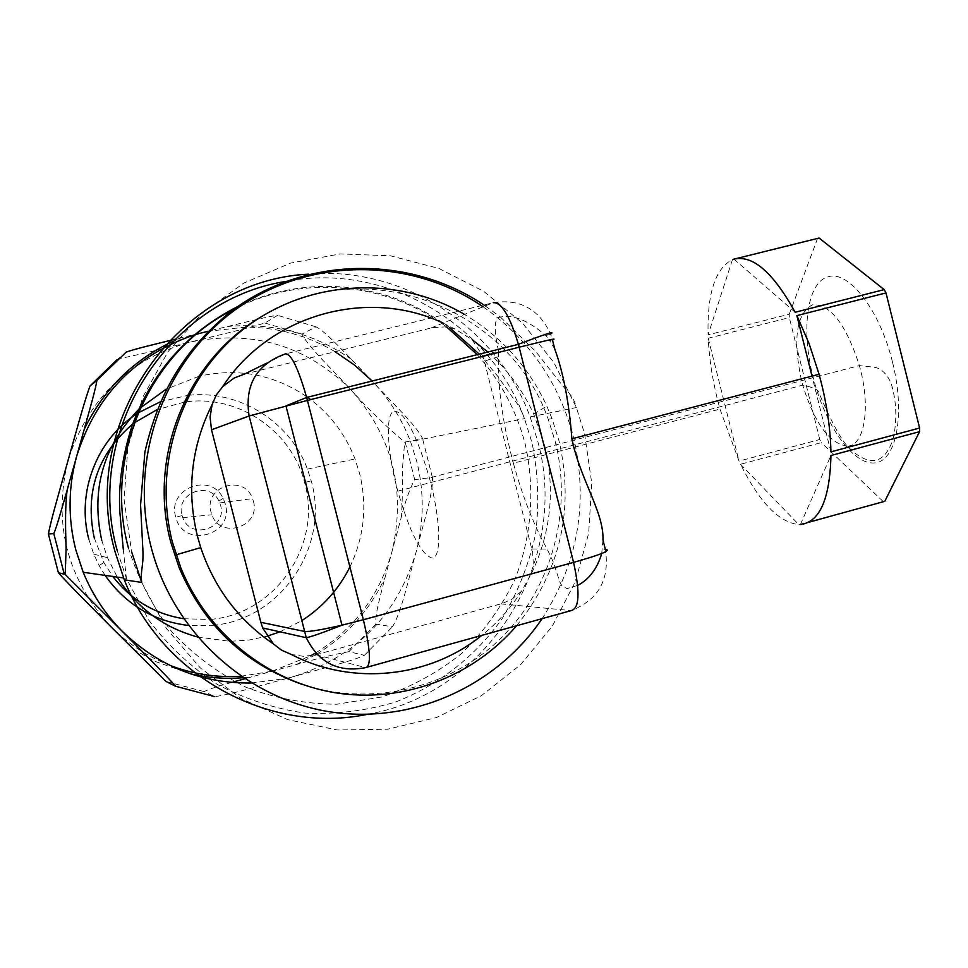 <?xml version="1.0" encoding="UTF-8"?>
<svg xmlns="http://www.w3.org/2000/svg" width="968" height="968" viewBox="0 0 968 968"><rect width="100%" height="100%" fill="white"/><g stroke="black" fill="none" stroke-linecap="round" stroke-linejoin="round"><path stroke-width="0.73" stroke-dasharray="4.84 3.63" d="M286.843 678.35L292.965 676.777C356.042 656.8 397.11 615.188 416.155 551.929C424.069 521.728 424.25 491.478 416.712 461.191L410.541 441.626C401.938 419.18 389.39 399.239 372.874 381.803L372.135 381.029M335.097 351.711C307.679 335.606 278.01 327.414 246.09 327.136M245.739 327.136L208.108 331.25M196.141 334.335L194.181 334.94M233.542 309.494C301.242 274.041 386.668 281.894 446.829 327.124M477.236 354.663C500.529 380.666 516.549 410.601 525.285 444.494C535.231 489.639 531.626 536.538 514.855 579.542C501.4 607.251 483.697 631.85 461.748 653.376C437.742 672.603 411.158 687.123 381.973 696.948L336.658 704.232C305.682 704.051 275.577 698.436 246.32 687.389C218.26 673.353 193.37 654.767 171.663 631.644C152.363 606.355 137.94 578.441 128.405 547.888M253.386 501.182C261.094 526.616 220.668 540.023 211.883 514.794L211.024 512.157C203.328 486.541 243.948 473.4 252.551 498.593L253.386 501.182M181.984 515.254L182.758 517.65C190.744 540.555 227.577 528.371 220.559 505.272L218.913 500.964C209.294 480.176 175.281 493.232 181.984 515.254M175.656 516.779C167.028 488.429 210.83 471.658 223.184 498.399L225.302 503.929C234.704 535.316 183.4 549.292 175.777 517.239L175.656 516.779M136.597 413.929L138.243 412.84M160.156 401.889L187.502 395.404M188.845 395.271C239.314 389.729 290.073 421.697 307.461 469.105L311.466 481.737C329.543 545.783 282.051 617.705 215.489 625.086M349.92 566.946C364.21 536.998 367.453 505.901 359.648 473.63L355.014 458.977C345.757 435.043 330.971 415.248 310.68 399.59M306.384 396.456C273.968 374.628 238.576 367.804 200.194 375.995M198.851 376.322L166.097 389.221M140.408 407.891L138.351 409.839M94.235 537.845L103.915 562.565L112.808 576.468M183.581 618.721L209.342 619.484M210.746 619.338C275.142 614.244 322.308 545.117 304.799 483.359L304.581 482.488C291.888 430.99 238.322 394.303 185.553 401.938M214.146 625.267L188.397 625.485M105.088 575.379L99.111 565.494L93.763 554.144L88.862 539.345M302.113 684.376C371.059 707.209 449.14 688.55 500.383 638.747C551.542 588.762 572.814 511.491 555.329 441.771L548.263 419.313C508.999 305.767 361.826 251.341 259.569 317.77M516.573 625.739C560.351 571.265 574.532 509.749 559.117 441.178L552.014 418.587L546.835 406.112C528.697 366.993 501.243 336.416 464.471 314.382M443.09 323.07L455.045 329.047L472.154 339.683L482.717 355.982L484.339 361.124L532.654 552.462L533.247 563.122L531.408 573.625L521.498 591.23C510.668 608.158 497.443 622.872 481.81 635.383M487.799 352.013C507.401 369.425 522.696 390.092 533.67 414.038L544.73 445.595C555.378 489.929 550.937 532.606 531.408 573.625M819.11 238.031L732.461 259.642C715.255 268.378 707.136 293.449 708.08 334.855L789.247 314.201L789.319 317.577L708.213 338.255C709.338 361.064 713.259 384.671 719.962 409.089L739.02 461.107L819.775 439.496L821.336 442.606L740.52 464.241C759.505 502.331 778.925 522.454 798.794 524.583L884.776 501.315M577.666 585.41L566.97 588.604L561.96 585.93L559.819 581.937L553.297 562.045L547.162 549.05C533.913 525.491 522.647 496.874 513.379 463.212L719.962 409.089M482.717 355.982L498.496 350.888L498.472 356.696C497.661 387.527 502.634 423.028 513.379 463.212M498.496 350.888C494.164 331.601 494.14 320.505 498.411 317.577C511.419 313.62 527.245 319.621 545.904 335.569L549.679 340.639M394.351 411.097C404.939 412.235 416.627 434.511 429.405 477.926C441.033 520.276 441.783 559.431 431.692 557.955C420.741 553.853 409.44 531.577 397.8 491.139C387.031 451.947 385.022 412.912 394.351 411.097M367.017 714.408C488.925 693.826 570.612 559.71 537.76 441.251L530.125 416.918C497.613 327.462 403.825 265.728 308.623 274.162M883.07 501.4L821.336 442.606M819.775 439.496L789.319 317.577M789.247 314.201L817.512 238.564M795.164 312.265L733.925 259.146L735.801 258.686M732.461 259.642L708.08 334.855M708.213 338.255L739.02 461.107M740.52 464.241L798.794 524.583M808.486 522.321L800.367 524.547L830.943 455.517M554.833 349.254L549.667 340.639L552.438 339.78L550.635 334.045C538.861 308.974 519.719 298.519 493.22 302.694L285.56 353.852L266.539 363.206M601.721 553.514L602.955 539.902M830.919 451.874L811.995 376.116M244.226 374.18L432.684 327.608L444.808 326.906L455.045 329.047M521.498 591.23L512.096 599.047L502.634 603.391L315.991 654.755L303.565 656.34L291.211 654.392M184.15 402.131L156.949 409.73M134.346 422.786L132.64 424.105M101.785 540.471L107.472 557.689L117.249 577.085M197.496 636.968L229.561 641.264M230.941 641.264L249.163 640.005L267.011 636.242M279.958 631.826L301.52 620.803M251.377 683.009L286.504 678.435M231.715 682.44C218.441 686.046 209.209 689.095 204.03 691.575L214.775 696.645C233.167 694.056 268.475 683.275 292.965 676.777C316.645 669.965 354.615 660.479 364.379 655.312L348.807 651.682C334.069 654.392 316.536 658.7 296.196 664.592L244.698 678.786M315.689 652.904C354.191 628.97 379.613 595.223 391.967 551.651L385.07 577.448C381.053 593.711 374.483 615.696 375.947 624.094L392.403 626.78C401.49 612.72 409.161 575.96 416.155 551.929C422.036 527.85 433.942 491.405 432.394 477.406L414.715 479.656C409.646 488.937 405.072 501.835 400.994 518.352L391.967 551.651C406.27 490.389 392.5 436.326 350.646 389.439C369.111 409.936 387.115 427.493 404.672 442.11L422.556 438.661C417.474 426.586 389.535 400.014 372.874 381.803L351.408 359.346C339.671 347.512 324.341 330.729 315.943 326.821L301.98 334.093C308.223 346.919 334.625 371.966 350.646 389.439C305.719 345.237 252.2 329.471 190.079 342.115C213.892 336.186 246.997 328.684 264.869 323.022L277.598 315.35C271.609 315.665 245.872 322.162 227.528 326.506L174.893 339.272M126.239 352.074L118.435 358.608C130.837 356.926 166.992 347.585 190.079 342.115C128.659 359.237 87.979 398.671 68.05 460.405C52.72 523.64 67.022 579.082 110.945 626.756C128.006 643.853 147.693 656.74 170.029 665.427M117.188 550.526L126.372 578.368L148.842 620.246C168.093 645.608 190.877 666.976 217.195 684.352C244.989 699.017 274.271 708.6 305.041 713.101C336.029 714.553 366.279 710.827 395.791 701.921C438.77 685.114 475.578 656.147 502.211 618.516C517.977 592.101 529.133 563.836 535.643 533.707C539.345 503.106 538.111 472.699 531.952 442.485L524.45 418.599C490.195 323.481 384.974 261.638 285.149 281.531M847.726 446.103C863.988 445.474 870.668 409.161 860.54 369.97L859.378 365.577C846.008 324.195 830.375 303.952 812.467 304.823C796.313 313.705 792.671 339.006 801.54 380.714L802.714 385.155C814.778 423.839 829.782 444.155 847.726 446.103M892.556 362.395C905.745 414.727 896.223 461.881 874.334 462.946C852.626 464.785 824.784 424.48 813.072 377.012C800.838 329.737 807.034 282.22 827.942 276.896C848.234 269.455 880.009 309.978 892.556 362.395M141.703 582.409L166.339 628.341L200.073 667.69L241.201 698.594L287.702 719.647L337.287 729.969L387.624 729.219L436.374 717.578L481.326 695.714L520.53 664.75L552.304 626.151L575.319 581.695L588.641 533.38L591.763 483.298L584.551 433.628L576.384 407.528L553.853 362.48L522.502 323.143L483.649 291.32L438.976 268.487L390.419 255.782L340.155 253.918L290.497 263.127L243.779 283.104L202.264 313.075L168.021 351.686L142.78 397.17L127.873 447.337L124.085 499.754L131.624 551.821M483.129 306.796C528.915 339.139 559.044 382.541 573.492 437.028C588.641 502.15 578.174 562.686 542.104 618.661M500.976 603.887L571.108 610.614C598.575 599.845 609.985 579.421 605.339 549.352L602.35 549.328M498.472 356.696L484.339 361.124M430.99 327.995L493.22 302.694M531.916 548.989L547.15 549.062M315.991 654.755L365.65 667.605L367.562 667.073M264.869 323.022L301.98 334.093M405.193 442.194L414.715 479.656M272.262 671.163L310.498 655.893M375.947 624.094L348.807 651.682M240.911 676.245L271.693 671.308M204.03 691.575L166.109 681.508M116.813 359.89L118.435 358.608M315.943 326.821L277.598 315.35M432.394 477.406L422.556 438.661M364.379 655.312L392.403 626.78M479.305 354.143L497.673 376.189L514.601 400.268C518.074 404.128 521.353 410.226 524.45 418.599L410.541 441.626M449.672 327.595C409.972 299.644 381.574 291.719 343.592 287.036C306.699 284.144 271.355 290.678 237.535 306.638M182.758 517.65L211.883 514.794M218.913 500.964L223.184 498.399M307.461 469.105L355.014 458.977M103.915 562.565L99.111 565.494M533.67 414.038L546.835 406.112M397.8 491.139L802.714 385.155C813.664 387.394 819.134 390.092 819.122 393.25L823.901 404.346C835.348 429.465 844.12 444.324 850.206 448.91C859.052 457.513 867.401 461.3 875.254 460.272C882.792 459.026 888.769 451.874 893.174 438.806C897.288 419.749 896.586 401.188 891.068 383.134C886.277 372.68 879.96 367.32 872.132 367.029L859.378 365.577L429.405 477.926M485.307 305.912L500.408 317.02M500.468 317.068L535.534 351.275L565.784 389.68C571.181 394.617 574.714 400.57 576.384 407.528L530.125 416.918M552.014 418.587L548.263 419.313M545.904 335.569L550.635 334.045M305.477 482.27L311.236 480.83M93.763 554.144L107.472 557.689M182.081 515.605L175.777 517.239M219.797 502.912L252.551 498.593M123.275 549.183L126.372 578.368L123.565 577.981M400.994 518.352C403.051 502.416 402.131 471.416 402.591 466.77L404.684 442.11M296.196 664.592L315.362 654.913M316.778 654.078C347.258 635.383 370.018 609.84 385.07 577.448M132.979 648.996L154.662 661.253L190.502 673.837M243.113 677.733L251.886 676.789M172.691 341.486L182.093 337.517M351.408 359.346C314.201 333.416 272.916 322.477 227.528 326.506"/><path stroke-width="1.45" d="M372.135 381.029L354.603 365.13L335.097 351.711M208.108 331.25L196.141 334.335M194.181 334.94C135.072 355.099 95.917 395.488 76.714 456.122C68.183 487.17 67.857 518.352 75.734 549.642L83.212 572.294C92.25 594.388 105.101 613.894 121.738 630.797C158.171 666.19 201.38 683.59 251.377 683.009M128.405 547.888C103.165 455.323 150.088 350.791 233.542 309.494M446.829 327.124L477.236 354.663M88.862 539.345C76.29 492.7 96.546 439.944 136.597 413.929M138.243 412.84L160.156 401.889M187.502 395.404L188.845 395.271M310.68 399.59L306.384 396.456M200.194 375.995L198.851 376.322M166.097 389.221L140.408 407.891M138.351 409.839C102.959 446.611 90.774 490.159 101.785 540.471M112.808 576.468C131.019 599.845 154.614 613.942 183.581 618.721M209.342 619.484L210.746 619.338M215.489 625.086L214.146 625.267M188.397 625.485C153.44 621.117 125.671 604.419 105.088 575.379M259.569 317.77C186.388 361.548 147.862 457.332 170.755 542.14L179.177 567.817C203.752 625.134 244.735 663.987 302.113 684.376M464.471 314.382C397.376 274.985 308.538 279.51 245.424 327.632C182.347 375.705 152.097 463.309 172.401 542.116L180.871 567.95C207.285 633.326 267.604 681.641 335.013 692.725C402.494 703.591 472.578 677.14 516.573 625.739M481.81 635.383C429.381 677.927 352.291 686.276 291.211 654.392L281.603 650.206L273.496 643.998C238.709 620.294 214.46 588.181 200.751 547.634L197.448 536.272C186.34 490.34 191.24 446.429 212.137 404.515L216.251 395.029L222.664 386.668C269.54 314.418 367.634 287.351 443.09 323.07M472.154 339.683L487.799 352.013M308.623 274.162C179.588 280.079 77.888 421.685 114.938 551.397L124.303 579.832C161.85 676.342 269.6 734.555 367.017 714.408M735.801 258.686L819.11 238.031L884.195 289.601L795.164 312.265C773.202 272.456 752.801 254.753 733.925 259.146M885.986 292.905L919.6 428.025L830.919 451.874C830.435 427.469 826.478 401.599 819.073 374.277L809.079 343.543L796.882 315.616L885.986 292.905L884.195 289.601M800.367 524.547C819.678 522.224 829.879 499.21 830.943 455.517L919.552 431.655L919.6 428.025M919.552 431.655L884.776 501.315L808.486 522.321M493.22 302.694C501.497 302.113 509.894 315.991 518.412 344.33L519.163 347.222C547.356 340.204 558.439 337.723 552.438 339.78L554.833 349.254C563.424 372.898 569.111 402.749 571.894 438.819C579.941 479.003 604.141 512.532 602.967 539.902L605.339 549.352C612.042 550.139 601.455 554.482 573.564 562.384C580.207 592.513 579.384 608.582 571.108 610.614L367.562 667.073M601.721 553.514C597.135 568.785 589.113 579.421 577.666 585.41M811.995 376.116L796.882 315.616M222.664 386.668L234.147 378.016L244.226 374.18L266.539 363.206M273.496 643.998L262.691 627.966L260.852 622.315L211.508 429.78L210.068 417.087L212.137 404.515M185.553 401.938L184.15 402.131M156.949 409.73L134.346 422.786M132.64 424.105C97.514 454.258 84.712 492.167 94.235 537.845M117.249 577.085C136.476 607.517 163.217 627.482 197.496 636.968M229.561 641.264L230.941 641.264M267.011 636.242L279.958 631.826M301.52 620.803C322.586 607.287 338.715 589.331 349.92 566.946M68.05 460.405C74.911 436.592 83.998 402.083 90.036 385.99L96.86 380.4C96.098 387.502 89.068 411.751 84.24 429.32L67.107 490.231C62.702 505.49 56.846 526.774 53.797 533.598L48.4 534.021C50.977 519.477 61.577 484 68.05 460.405M110.945 626.756C93.944 609.429 67.445 583.232 58.383 572.693L65.231 574.496L121.738 630.797C139.452 648.862 167.573 676.668 175.571 686.251L166.109 681.508L110.945 626.756M244.698 678.786L231.715 682.44M174.893 339.272C158.232 343.422 135.714 348.722 126.239 352.074L96.86 380.4M285.149 281.531C167.936 299.983 83.659 431.68 117.188 550.526M131.624 551.821L141.703 582.409L124.303 579.832M542.104 618.661C495.737 687.389 409.9 725.395 327.16 711.371C244.505 697.323 172.8 631.293 151.165 547.247C128.212 458.421 164.415 359.648 237.378 308.296C310.317 256.798 411.001 257.282 483.129 306.796M211.508 429.78L249.115 415.986L307.425 400.401L306.65 397.461C298.325 368.457 291.295 353.925 285.56 353.852C256.544 364.198 244.396 384.913 249.115 415.986L306.275 637.706C318.738 662.862 338.534 672.82 365.65 667.605C371.301 666.311 370.538 650.363 363.387 619.738L341.982 625.171C321.497 629.89 308.925 631.959 304.23 631.39L260.852 622.315M519.163 347.222L573.564 562.384L363.387 619.738L307.425 400.401L519.163 347.222M310.498 655.893L315.689 652.904M170.029 665.427C192.971 674.164 216.602 677.769 240.911 676.245M90.036 385.99L116.813 359.89M58.383 572.693L48.4 534.021M175.571 686.251L214.775 696.645M53.797 533.598L64.13 573.637M479.305 354.143L449.672 327.595M237.535 306.638C187.308 332.193 152.121 371.966 131.987 425.944C122.367 456.109 118.314 484.786 119.826 511.963L123.275 549.183M180.871 567.95L179.177 567.817M485.307 305.912C409.887 254.439 303.952 255.516 229.67 312.398C187.744 347.209 159.502 387.732 144.873 452.165L140.578 505.03L142.853 549.364C143.748 566.933 140.263 569.378 141.703 582.409M571.894 438.819L819.073 374.277M200.751 547.634L176.091 554.785M550.635 334.045C556.068 330.572 545.323 333.996 518.412 344.33L306.65 397.461L285.959 405.882L341.982 625.171C322.392 632.854 310.498 637.029 306.275 637.706L262.691 627.966M304.581 482.488L305.477 482.27M123.565 577.981L83.212 572.294M315.362 654.913L316.778 654.078M190.502 673.837C207.89 677.842 225.423 679.149 243.113 677.733M84.24 429.32C103.612 389.366 133.1 360.084 172.691 341.486M67.107 490.231C64.142 514.601 66.429 546.315 66.018 550.998L65.231 574.496"/></g></svg>

